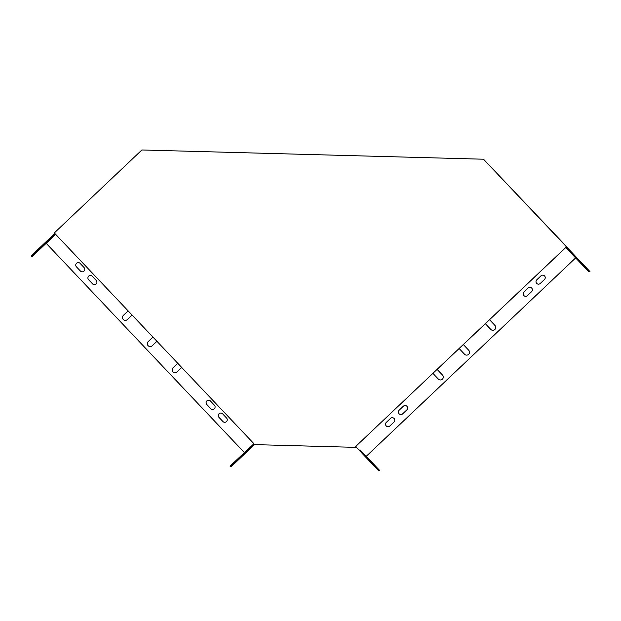<?xml version="1.0" encoding="UTF-8"?>
<svg xmlns="http://www.w3.org/2000/svg" width="621" height="621" viewBox="0 0 621 621"><rect width="100%" height="100%" fill="white"/><g stroke="black" fill="none" stroke-linecap="round" stroke-linejoin="round"><path stroke-width="0.93" d="M54.772 233.418L253.873 443.658L253.849 444.597L355.724 447.353L355.748 446.414L566.344 246.987L566.36 246.405L483.526 159.217L141.875 149.979L54.803 232.479L54.772 233.418M356.004 446.848L355.763 446.414L565.972 247.236L565.995 246.304L483.526 159.217M253.849 444.597L355.724 447.353M356.081 447.454L356.097 446.949M366.25 456.295L379.819 470.625L366.25 456.295L575.683 257.87M366.258 456.303L575.69 257.878M254.4 444.706L231.144 466.728L230.445 466.518L253.857 444.341M55.642 234.327L46.171 243.292L244.348 452.554M379.819 470.625L378.701 470.819L355.755 446.639M359.955 449.821L363.51 453.509L359.955 449.821M366.662 456.893L370.217 460.588L366.662 456.893M373.361 463.972L376.916 467.667L373.361 463.972M372.973 463.856L360.126 450.248L372.973 463.856M566.352 246.638L589.95 271.556L588.824 271.742L589.95 271.556M565.987 246.972L589.244 271.346M573.633 254.439L570.078 250.744L573.633 254.439M580.332 261.519L576.777 257.824L580.332 261.519M587.039 268.59L583.484 264.903L587.039 268.59M572.29 253.29L585.137 266.898L572.244 253.329M565.7 247.507L588.824 271.742M356.105 446.709L356.074 446.119M253.795 443.875L230.049 466.099L230.445 466.518M439.614 379.85A2.888 2.888 -73.7 0 1 438.333 379.066L432.899 373.33L438.317 379.058A2.888 2.888 -73.7 0 0 442.882 378.577A2.888 2.888 -73.7 0 0 442.517 375.084L437.091 369.363M465.828 355.01A2.888 2.888 -73.7 0 1 464.547 354.226L459.113 348.497L464.531 354.226A2.888 2.888 -73.7 0 0 469.096 353.745A2.888 2.888 -73.7 0 0 468.723 350.252L463.305 344.523M492.034 330.178A2.888 2.888 -73.7 0 1 490.761 329.394L485.327 323.657L490.745 329.394A2.888 2.888 -73.7 0 0 495.31 328.913A2.888 2.888 -73.7 0 0 494.937 325.42L489.519 319.691M149.389 346.456A2.888 2.888 -73.7 0 1 148.225 341.589L152.96 337.094L148.209 341.589A2.888 2.888 -73.7 0 0 149.382 346.456A2.888 2.888 -73.7 0 0 152.184 345.781L156.927 341.286M177.777 363.301L173.034 367.803A2.888 2.888 -73.7 0 0 174.206 372.67A2.888 2.888 -73.7 0 0 177.008 371.995L181.751 367.5M124.565 320.242A2.888 2.888 -73.7 0 1 123.393 315.375L128.136 310.88L123.385 315.367A2.888 2.888 -73.7 0 0 124.557 320.242A2.888 2.888 -73.7 0 0 127.352 319.567L132.102 315.072M523.938 291.971A2.531 2.531 -73.7 0 0 524.962 296.233A2.531 2.531 -73.7 0 0 527.415 295.643L531.607 291.668A2.531 2.531 -73.7 0 0 530.582 287.407A2.531 2.531 -73.7 0 0 528.129 287.997L523.953 291.979A2.531 2.531 -73.7 0 0 524.97 296.233M405.816 405.622A2.531 2.531 -73.7 0 0 403.378 406.219L399.179 410.186A2.531 2.531 -73.7 0 0 400.196 414.448A2.531 2.531 -73.7 0 0 402.641 413.858L406.84 409.883A2.531 2.531 -73.7 0 0 405.808 405.622A2.531 2.531 -73.7 0 0 403.363 406.212L399.171 410.186A2.531 2.531 -73.7 0 0 400.203 414.448M210.441 400.995A2.531 2.531 -73.7 0 0 206.451 401.414A2.531 2.531 -73.7 0 0 206.77 404.473L210.744 408.665A2.531 2.531 -73.7 0 0 214.734 408.245A2.531 2.531 -73.7 0 0 214.408 405.187L210.441 400.995M92.273 276.213A2.531 2.531 -73.7 0 0 88.275 276.632A2.531 2.531 -73.7 0 0 88.601 279.691L92.576 283.882A2.531 2.531 -73.7 0 0 96.566 283.463A2.531 2.531 -73.7 0 0 96.239 280.413L92.273 276.213M221.487 413.159A2.531 2.531 -73.7 0 0 218.949 417.32L222.916 421.519A2.531 2.531 -73.7 0 0 226.898 421.092A2.531 2.531 -73.7 0 0 226.572 418.034L222.605 413.842A2.531 2.531 -73.7 0 0 218.615 414.261A2.531 2.531 -73.7 0 0 218.934 417.32L222.908 421.512A2.531 2.531 -73.7 0 0 224.034 422.202M80.101 263.366A2.531 2.531 -73.7 0 0 76.111 263.793A2.531 2.531 -73.7 0 0 76.437 266.844L80.404 271.043A2.531 2.531 -73.7 0 0 84.402 270.624A2.531 2.531 -73.7 0 0 84.076 267.566L80.101 263.366M544.454 279.504A2.531 2.531 -73.7 0 0 543.422 275.243A2.531 2.531 -73.7 0 0 540.976 275.833L536.785 279.807A2.531 2.531 -73.7 0 0 537.809 284.069A2.531 2.531 -73.7 0 0 540.254 283.471L544.454 279.504M393.993 422.055A2.531 2.531 -73.7 0 0 392.969 417.793A2.531 2.531 -73.7 0 0 390.516 418.383L386.324 422.358A2.531 2.531 -73.7 0 0 387.349 426.619A2.531 2.531 -73.7 0 0 389.802 426.022L393.993 422.055M54.811 233.457L31.05 255.968L32.152 256.589L46.179 243.3M177.785 363.308L173.049 367.803A2.888 2.888 -73.7 0 0 174.214 372.67M530.59 287.414A2.531 2.531 -73.7 0 0 528.145 288.004L523.953 291.979M209.324 400.312A2.531 2.531 -73.7 0 0 206.785 404.473L210.752 408.672A2.531 2.531 -73.7 0 0 211.87 409.355M91.155 275.53A2.531 2.531 -73.7 0 0 88.609 279.698L92.583 283.89A2.531 2.531 -73.7 0 0 93.701 284.573M78.983 262.683A2.531 2.531 -73.7 0 0 76.445 266.851L80.419 271.043A2.531 2.531 -73.7 0 0 81.537 271.726M543.429 275.243A2.531 2.531 -73.7 0 0 540.992 275.833L536.792 279.807A2.531 2.531 -73.7 0 0 537.817 284.069M392.969 417.793A2.531 2.531 -73.7 0 0 390.531 418.383L386.34 422.358A2.531 2.531 -73.7 0 0 387.357 426.619M379.12 470.423L378.701 470.819M236.826 460.588L250.519 447.694L236.826 460.588M251.373 447.291L247.701 450.768L251.373 447.291M237.222 460.704L233.55 464.174L237.222 460.704M244.294 453.998L240.63 457.475L244.294 453.998M566.282 247.282L565.863 247.678M31.446 256.388L55.207 233.876M37.827 250.449L51.52 237.556L37.827 250.449M52.374 237.152L48.702 240.63L52.374 237.152M38.215 250.566L34.551 254.043L38.215 250.566M45.294 243.859L41.623 247.337L45.294 243.859M566.523 247.352L566.104 247.748"/></g></svg>
